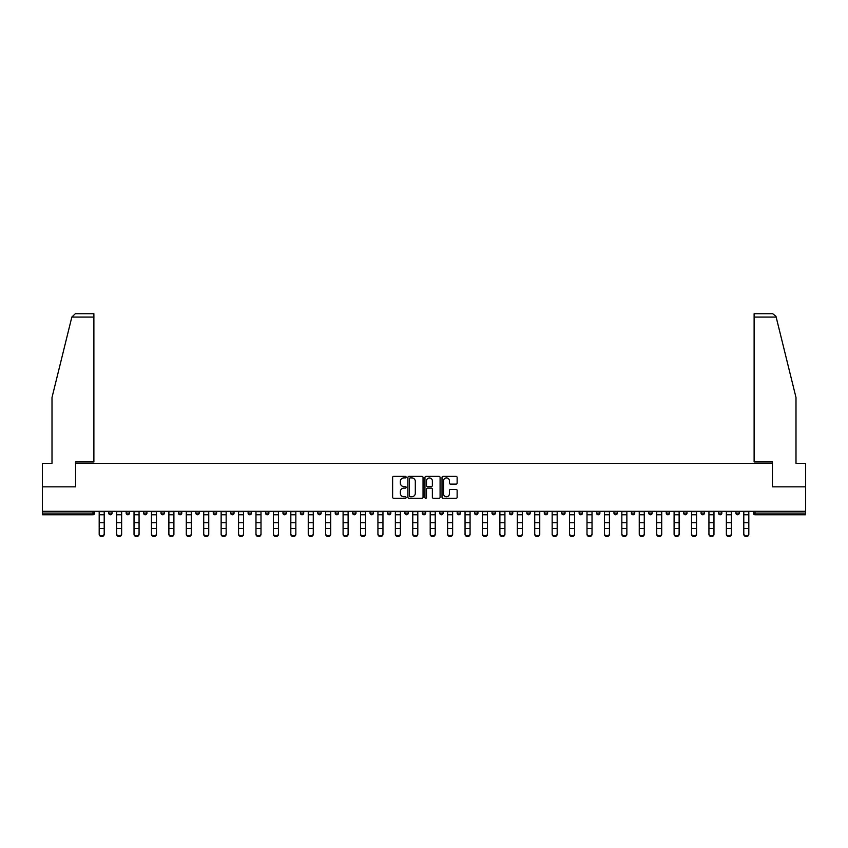 <?xml version="1.0" encoding="UTF-8"?>
<svg xmlns="http://www.w3.org/2000/svg" width="848" height="848" viewBox="0 0 848 848"><rect width="100%" height="100%" fill="white"/><g stroke="black" fill="none" stroke-linecap="round" stroke-linejoin="round"><path stroke-width="1.27" d="M406.128 477.148A0.763 0.763 0 0 0 405.365 476.385L393.716 476.385A1.092 1.092 0 0 0 392.624 477.477L392.624 497.214A1.092 1.092 0 0 0 393.716 498.306L405.365 498.306A0.763 0.763 0 0 0 406.128 497.543A0.763 0.763 0 0 0 405.365 496.769L403.86 496.769A3.509 3.509 0 0 1 400.351 493.26L400.351 491.617A3.509 3.509 0 0 1 403.86 488.109L405.365 488.109A0.763 0.763 0 0 0 406.128 487.346A0.763 0.763 0 0 0 405.365 486.572L403.86 486.572A3.509 3.509 0 0 1 400.351 483.074L400.351 481.42A3.509 3.509 0 0 1 403.86 477.912L405.365 477.912A0.763 0.763 0 0 0 406.128 477.148M456.033 484.113A1.092 1.092 0 0 0 457.136 483.01L457.136 477.477A1.092 1.092 0 0 0 456.033 476.385L443.101 476.385A1.092 1.092 0 0 0 442.009 477.477L442.009 497.214A1.092 1.092 0 0 0 443.101 498.306L456.033 498.306A1.092 1.092 0 0 0 457.136 497.214L457.136 490.526A1.092 1.092 0 0 0 456.033 489.423L450.5 489.423A1.092 1.092 0 0 0 449.408 490.526L449.408 493.843A2.936 2.936 0 0 1 446.472 496.769A2.936 2.936 0 0 1 443.536 493.843L443.536 480.848A2.936 2.936 0 0 1 446.472 477.912A2.936 2.936 0 0 1 449.408 480.848L449.408 483.01A1.092 1.092 0 0 0 450.5 484.113L456.033 484.113M71.836 317.088L75.292 313.739L93.884 313.739L93.884 317.088L71.836 317.088L52.004 397.5L52.004 463.39L42.4 463.39L42.4 486.837L75.684 486.837L75.684 463.39L772.316 463.39L772.316 486.837L805.6 486.837L805.6 511.302L42.4 511.302L42.4 513.082L92.994 513.082L92.994 511.302M42.4 486.837L42.4 511.302M423.046 477.477A1.092 1.092 0 0 0 421.944 476.385L409.012 476.385A1.092 1.092 0 0 0 407.909 477.477L407.909 497.214A1.092 1.092 0 0 0 409.012 498.306L421.944 498.306A1.092 1.092 0 0 0 423.046 497.214L423.046 477.477M426.056 476.385L438.988 476.385A1.092 1.092 0 0 1 440.091 477.477L440.091 497.214A1.092 1.092 0 0 1 438.988 498.306L433.455 498.306A1.092 1.092 0 0 1 432.363 497.214L432.363 489.211A1.092 1.092 0 0 0 431.261 488.109L427.593 488.109A1.092 1.092 0 0 0 426.491 489.211L426.491 497.543A0.763 0.763 0 0 1 425.728 498.306A0.763 0.763 0 0 1 424.954 497.543L424.954 477.477A1.092 1.092 0 0 1 426.056 476.385M94.669 511.302L94.669 513.082A1.675 1.675 0 0 1 92.994 514.757L42.4 514.757L42.4 513.082M805.6 511.302L805.6 514.757L755.006 514.757A1.675 1.675 0 0 1 753.331 513.082L753.331 511.302M108.735 511.302L108.735 513.082L108.735 511.302M92.994 514.757A1.675 1.675 0 0 0 94.669 513.082A1.675 1.675 0 0 1 92.994 514.757L92.994 513.082L94.669 513.082M110.41 514.757A1.675 1.675 0 0 1 108.735 513.082A1.675 1.675 0 0 0 110.41 514.757A1.675 1.675 0 0 0 112.084 513.082L112.084 511.302L112.084 513.082A1.675 1.675 0 0 1 110.41 514.757A1.675 1.675 0 0 1 108.735 513.082L112.084 513.082A1.675 1.675 0 0 1 110.41 514.757M126.161 511.302L126.161 513.082L126.161 511.302M129.511 511.302L129.511 513.082A1.675 1.675 0 0 1 127.836 514.757A1.675 1.675 0 0 1 126.161 513.082A1.675 1.675 0 0 0 127.836 514.757A1.675 1.675 0 0 0 129.511 513.082A1.675 1.675 0 0 1 127.836 514.757A1.675 1.675 0 0 1 126.161 513.082L129.511 513.082M143.577 511.302L143.577 513.082L143.577 511.302M146.927 511.302L146.927 513.082L146.927 511.302M161.003 513.082A1.675 1.675 0 0 0 162.678 514.757A1.675 1.675 0 0 0 164.353 513.082A1.675 1.675 0 0 1 162.678 514.757A1.675 1.675 0 0 0 164.353 513.082L164.353 511.302L164.353 513.082L161.003 513.082A1.675 1.675 0 0 0 162.678 514.757A1.675 1.675 0 0 1 161.003 513.082L161.003 511.302M178.419 511.302L178.419 513.082L178.419 511.302M181.769 511.302L181.769 513.082L181.769 511.302M199.195 511.302L199.195 513.082A1.675 1.675 0 0 1 197.52 514.757A1.675 1.675 0 0 1 195.846 513.082L195.846 511.302M214.936 514.757A1.675 1.675 0 0 0 216.611 513.082L216.611 511.302L216.611 513.082A1.675 1.675 0 0 1 214.936 514.757A1.675 1.675 0 0 1 213.261 513.082L213.261 511.302M230.688 511.302L230.688 513.082L230.688 511.302M234.037 511.302L234.037 513.082A1.675 1.675 0 0 1 232.363 514.757A1.675 1.675 0 0 1 230.688 513.082L234.037 513.082A1.675 1.675 0 0 1 232.363 514.757M251.464 511.302L251.464 513.082A1.675 1.675 0 0 1 249.789 514.757A1.675 1.675 0 0 1 248.104 513.082L248.104 511.302M267.205 514.757A1.675 1.675 0 0 0 268.88 513.082L268.88 511.302L268.88 513.082A1.675 1.675 0 0 1 267.205 514.757A1.675 1.675 0 0 1 265.53 513.082L265.53 511.302M286.306 511.302L286.306 513.082A1.675 1.675 0 0 1 284.631 514.757A1.675 1.675 0 0 1 282.956 513.082L282.956 511.302M300.372 511.302L300.372 513.082L300.372 511.302M303.722 511.302L303.722 513.082A1.675 1.675 0 0 1 302.047 514.757A1.675 1.675 0 0 1 300.372 513.082L303.722 513.082A1.675 1.675 0 0 1 302.047 514.757M321.148 511.302L321.148 513.082L317.799 513.082A1.675 1.675 0 0 0 319.473 514.757A1.675 1.675 0 0 1 317.799 513.082L317.799 511.302M336.889 514.757A1.675 1.675 0 0 0 338.564 513.082L338.564 511.302L338.564 513.082A1.675 1.675 0 0 1 336.889 514.757A1.675 1.675 0 0 1 335.214 513.082L335.214 511.302M355.99 511.302L355.99 513.082A1.675 1.675 0 0 1 354.316 514.757A1.675 1.675 0 0 1 352.641 513.082L352.641 511.302M370.057 511.302L370.057 513.082L370.057 511.302M373.406 511.302L373.406 513.082A1.675 1.675 0 0 1 371.731 514.757A1.675 1.675 0 0 1 370.057 513.082L373.406 513.082A1.675 1.675 0 0 1 371.731 514.757M390.833 511.302L390.833 513.082A1.675 1.675 0 0 1 389.158 514.757A1.675 1.675 0 0 1 387.483 513.082L387.483 511.302M404.899 513.082L408.248 513.082A1.675 1.675 0 0 1 406.574 514.757A1.675 1.675 0 0 0 408.248 513.082L408.248 511.302L408.248 513.082A1.675 1.675 0 0 1 406.574 514.757A1.675 1.675 0 0 1 404.899 513.082L404.899 511.302M425.675 511.302L425.675 513.082A1.675 1.675 0 0 1 424 514.757A1.675 1.675 0 0 1 422.325 513.082L422.325 511.302M439.752 511.302L439.752 513.082L439.752 511.302M443.101 511.302L443.101 513.082L443.101 511.302M457.167 511.302L457.167 513.082L457.167 511.302M460.517 511.302L460.517 513.082A1.675 1.675 0 0 1 458.842 514.757A1.675 1.675 0 0 1 457.167 513.082L460.517 513.082A1.675 1.675 0 0 1 458.842 514.757M474.594 511.302L474.594 513.082L474.594 511.302M477.943 511.302L477.943 513.082L477.943 511.302M492.01 511.302L492.01 513.082L492.01 511.302M495.359 511.302L495.359 513.082A1.675 1.675 0 0 1 493.684 514.757A1.675 1.675 0 0 1 492.01 513.082A1.675 1.675 0 0 0 493.684 514.757A1.675 1.675 0 0 0 495.359 513.082A1.675 1.675 0 0 1 493.684 514.757A1.675 1.675 0 0 1 492.01 513.082L495.359 513.082M512.786 511.302L512.786 513.082A1.675 1.675 0 0 1 511.111 514.757A1.675 1.675 0 0 1 509.436 513.082L509.436 511.302M530.201 511.302L530.201 513.082L526.852 513.082A1.675 1.675 0 0 0 528.527 514.757A1.675 1.675 0 0 1 526.852 513.082L526.852 511.302M547.628 511.302L547.628 513.082A1.675 1.675 0 0 1 545.953 514.757A1.675 1.675 0 0 1 544.278 513.082L544.278 511.302M561.694 511.302L561.694 513.082L561.694 511.302M565.044 511.302L565.044 513.082A1.675 1.675 0 0 1 563.369 514.757A1.675 1.675 0 0 1 561.694 513.082A1.675 1.675 0 0 0 563.369 514.757A1.675 1.675 0 0 1 561.694 513.082L565.044 513.082A1.675 1.675 0 0 1 563.369 514.757M582.47 511.302L582.47 513.082A1.675 1.675 0 0 1 580.795 514.757A1.675 1.675 0 0 1 579.12 513.082L579.12 511.302M599.896 511.302L599.896 513.082L596.536 513.082A1.675 1.675 0 0 0 598.211 514.757A1.675 1.675 0 0 1 596.536 513.082L596.536 511.302M617.312 511.302L617.312 513.082A1.675 1.675 0 0 1 615.637 514.757A1.675 1.675 0 0 1 613.963 513.082L613.963 511.302M634.739 511.302L634.739 513.082L631.389 513.082A1.675 1.675 0 0 0 633.064 514.757A1.675 1.675 0 0 1 631.389 513.082L631.389 511.302M652.154 511.302L652.154 513.082A1.675 1.675 0 0 1 650.48 514.757A1.675 1.675 0 0 1 648.805 513.082L648.805 511.302M669.581 511.302L669.581 513.082L666.231 513.082A1.675 1.675 0 0 0 667.906 514.757A1.675 1.675 0 0 1 666.231 513.082L666.231 511.302M686.997 511.302L686.997 513.082A1.675 1.675 0 0 1 685.322 514.757A1.675 1.675 0 0 1 683.647 513.082L683.647 511.302M704.423 511.302L704.423 513.082L701.073 513.082A1.675 1.675 0 0 0 702.748 514.757A1.675 1.675 0 0 1 701.073 513.082L701.073 511.302M721.839 511.302L721.839 513.082L718.489 513.082A1.675 1.675 0 0 0 720.164 514.757A1.675 1.675 0 0 1 718.489 513.082L718.489 511.302M739.265 511.302L739.265 513.082L735.916 513.082A1.675 1.675 0 0 0 737.59 514.757A1.675 1.675 0 0 1 735.916 513.082L735.916 511.302M145.252 514.757A1.675 1.675 0 0 1 143.577 513.082A1.675 1.675 0 0 0 145.252 514.757A1.675 1.675 0 0 0 146.927 513.082A1.675 1.675 0 0 1 145.252 514.757A1.675 1.675 0 0 1 143.577 513.082L146.927 513.082A1.675 1.675 0 0 1 145.252 514.757M180.094 514.757A1.675 1.675 0 0 1 178.419 513.082A1.675 1.675 0 0 0 180.094 514.757A1.675 1.675 0 0 0 181.769 513.082A1.675 1.675 0 0 1 180.094 514.757A1.675 1.675 0 0 1 178.419 513.082L181.769 513.082A1.675 1.675 0 0 1 180.094 514.757M319.473 514.757A1.675 1.675 0 0 0 321.148 513.082A1.675 1.675 0 0 1 319.473 514.757A1.675 1.675 0 0 1 317.799 513.082M441.426 514.757A1.675 1.675 0 0 1 439.752 513.082L443.101 513.082A1.675 1.675 0 0 1 441.426 514.757A1.675 1.675 0 0 0 443.101 513.082A1.675 1.675 0 0 1 441.426 514.757M476.269 514.757A1.675 1.675 0 0 1 474.594 513.082A1.675 1.675 0 0 0 476.269 514.757A1.675 1.675 0 0 0 477.943 513.082A1.675 1.675 0 0 1 476.269 514.757A1.675 1.675 0 0 1 474.594 513.082L477.943 513.082M528.527 514.757A1.675 1.675 0 0 0 530.201 513.082A1.675 1.675 0 0 1 528.527 514.757A1.675 1.675 0 0 1 526.852 513.082M598.211 514.757A1.675 1.675 0 0 0 599.896 513.082A1.675 1.675 0 0 1 598.211 514.757A1.675 1.675 0 0 1 596.536 513.082M634.739 513.082A1.675 1.675 0 0 1 633.064 514.757A1.675 1.675 0 0 0 634.739 513.082A1.675 1.675 0 0 1 633.064 514.757A1.675 1.675 0 0 1 631.389 513.082M667.906 514.757A1.675 1.675 0 0 0 669.581 513.082A1.675 1.675 0 0 1 667.906 514.757A1.675 1.675 0 0 1 666.231 513.082M685.322 514.757A1.675 1.675 0 0 0 686.997 513.082A1.675 1.675 0 0 1 685.322 514.757M702.748 514.757A1.675 1.675 0 0 0 704.423 513.082A1.675 1.675 0 0 1 702.748 514.757A1.675 1.675 0 0 1 701.073 513.082M720.164 514.757A1.675 1.675 0 0 0 721.839 513.082A1.675 1.675 0 0 1 720.164 514.757A1.675 1.675 0 0 1 718.489 513.082M737.59 514.757A1.675 1.675 0 0 0 739.265 513.082A1.675 1.675 0 0 1 737.59 514.757A1.675 1.675 0 0 1 735.916 513.082M410.22 477.912A0.763 0.763 0 0 0 409.446 478.685L409.446 496.006A0.763 0.763 0 0 0 410.22 496.769L411.81 496.769A3.509 3.509 0 0 0 415.308 493.26L415.308 481.42A3.509 3.509 0 0 0 411.81 477.912L410.22 477.912M432.363 480.901A2.936 2.936 0 0 0 429.427 477.975A2.936 2.936 0 0 0 426.491 480.901L426.491 485.48A1.092 1.092 0 0 0 427.593 486.572L431.261 486.572A1.092 1.092 0 0 0 432.363 485.48L432.363 480.901M99.184 529.131L99.184 533.646A2.512 2.279 0 0 0 104.209 533.646L104.209 534.261A2.512 2.279 180 0 1 99.184 534.261M104.209 533.646L104.209 511.302M99.184 533.646L99.184 511.302M93.884 313.739L80.486 313.739L93.884 313.739M75.567 486.837L75.567 461.937L93.884 461.937L93.884 317.088M805.6 486.837L805.6 463.39L795.996 463.39L795.996 397.5L775.962 316.293L772.708 313.739L754.116 313.739L772.708 313.739M772.433 486.837L772.433 461.937L754.116 461.937L754.116 313.739M116.611 529.131L116.611 533.646A2.512 2.279 0 0 0 121.635 533.646L121.635 534.261A2.512 2.279 180 0 1 116.611 534.261M134.026 529.131L134.026 533.646A2.512 2.279 0 0 0 136.539 535.925A2.512 2.279 0 0 0 139.061 533.646L139.061 534.261A2.512 2.279 180 0 1 136.539 536.54A2.512 2.279 180 0 1 134.026 534.261M151.453 529.131L151.453 533.646A2.512 2.279 0 0 0 156.477 533.646L156.477 534.261A2.512 2.279 180 0 1 151.453 534.261M168.879 529.131L168.879 533.646A2.512 2.279 0 0 0 173.904 533.646L173.904 534.261A2.512 2.279 180 0 1 168.879 534.261M186.295 529.131L186.295 533.646A2.512 2.279 0 0 0 191.319 533.646L191.319 534.261A2.512 2.279 180 0 1 186.295 534.261M121.635 533.646L121.635 511.302M116.611 533.646L116.611 511.302M139.061 533.646L139.061 511.302M134.026 533.646L134.026 511.302M156.477 533.646L156.477 511.302M151.453 533.646L151.453 511.302M173.904 533.646L173.904 511.302M168.879 533.646L168.879 511.302M191.319 533.646L191.319 511.302M186.295 533.646L186.295 511.302M203.721 529.131L203.721 533.646A2.512 2.279 0 0 0 208.746 533.646L208.746 534.261A2.512 2.279 180 0 1 203.721 534.261M208.746 533.646L208.746 511.302M203.721 533.646L203.721 511.302M221.137 529.131L221.137 533.646A2.512 2.279 0 0 0 226.162 533.646L226.162 534.261A2.512 2.279 180 0 1 221.137 534.261M226.162 533.646L226.162 511.302M221.137 533.646L221.137 511.302M238.564 529.131L238.564 533.646A2.512 2.279 0 0 0 243.588 533.646L243.588 534.261A2.512 2.279 180 0 1 238.564 534.261M243.588 533.646L243.588 511.302M238.564 533.646L238.564 511.302M255.979 529.131L255.979 533.646A2.512 2.279 0 0 0 261.004 533.646L261.004 534.261A2.512 2.279 180 0 1 255.979 534.261M261.004 533.646L261.004 511.302M255.979 533.646L255.979 511.302M273.406 529.131L273.406 533.646A2.512 2.279 0 0 0 278.43 533.646L278.43 534.261A2.512 2.279 180 0 1 273.406 534.261M278.43 533.646L278.43 511.302M273.406 533.646L273.406 511.302M290.822 529.131L290.822 533.646A2.512 2.279 0 0 0 295.846 533.646L295.846 534.261A2.512 2.279 180 0 1 290.822 534.261M295.846 533.646L295.846 511.302M290.822 533.646L290.822 511.302M308.248 529.131L308.248 533.646A2.512 2.279 0 0 0 313.272 533.646L313.272 534.261A2.512 2.279 180 0 1 308.248 534.261M313.272 533.646L313.272 511.302M308.248 533.646L308.248 511.302M325.664 529.131L325.664 533.646A2.512 2.279 0 0 0 328.176 535.925A2.512 2.279 0 0 0 330.699 533.646L330.699 534.261A2.512 2.279 180 0 1 328.176 536.54A2.512 2.279 180 0 1 325.664 534.261M330.699 533.646L330.699 511.302M325.664 533.646L325.664 511.302M343.09 529.131L343.09 533.646A2.512 2.279 0 0 0 348.115 533.646L348.115 534.261A2.512 2.279 180 0 1 343.09 534.261M348.115 533.646L348.115 511.302M343.09 533.646L343.09 511.302M360.517 529.131L360.517 533.646A2.512 2.279 0 0 0 365.541 533.646L365.541 534.261A2.512 2.279 180 0 1 360.517 534.261M365.541 533.646L365.541 511.302M360.517 533.646L360.517 511.302M377.932 529.131L377.932 533.646A2.512 2.279 0 0 0 382.957 533.646L382.957 534.261A2.512 2.279 180 0 1 377.932 534.261M382.957 533.646L382.957 511.302M377.932 533.646L377.932 511.302M395.359 529.131L395.359 533.646A2.512 2.279 0 0 0 400.383 533.646L400.383 534.261A2.512 2.279 180 0 1 395.359 534.261M400.383 533.646L400.383 511.302M395.359 533.646L395.359 511.302M412.775 529.131L412.775 533.646A2.512 2.279 0 0 0 417.799 533.646L417.799 534.261A2.512 2.279 180 0 1 412.775 534.261M417.799 533.646L417.799 511.302M412.775 533.646L412.775 511.302M430.201 529.131L430.201 533.646A2.512 2.279 0 0 0 435.225 533.646L435.225 534.261A2.512 2.279 180 0 1 430.201 534.261M435.225 533.646L435.225 511.302M430.201 533.646L430.201 511.302M447.617 529.131L447.617 533.646A2.512 2.279 0 0 0 452.641 533.646L452.641 534.261A2.512 2.279 180 0 1 447.617 534.261M452.641 533.646L452.641 511.302M447.617 533.646L447.617 511.302M465.043 529.131L465.043 533.646A2.512 2.279 0 0 0 470.068 533.646L470.068 534.261A2.512 2.279 180 0 1 465.043 534.261M470.068 533.646L470.068 511.302M465.043 533.646L465.043 511.302M482.459 529.131L482.459 533.646A2.512 2.279 0 0 0 487.483 533.646L487.483 534.261A2.512 2.279 180 0 1 482.459 534.261M487.483 533.646L487.483 511.302M482.459 533.646L482.459 511.302M499.885 529.131L499.885 533.646A2.512 2.279 0 0 0 504.91 533.646L504.91 534.261A2.512 2.279 180 0 1 499.885 534.261M504.91 533.646L504.91 511.302M499.885 533.646L499.885 511.302M517.301 529.131L517.301 533.646A2.512 2.279 0 0 0 519.824 535.925A2.512 2.279 0 0 0 522.336 533.646L522.336 534.261A2.512 2.279 180 0 1 519.824 536.54A2.512 2.279 180 0 1 517.301 534.261M522.336 533.646L522.336 511.302M517.301 533.646L517.301 511.302M534.728 529.131L534.728 533.646A2.512 2.279 0 0 0 539.752 533.646L539.752 534.261A2.512 2.279 180 0 1 534.728 534.261M539.752 534.261L539.752 511.302M534.728 533.646L534.728 511.302M552.154 529.131L552.154 533.646A2.512 2.279 0 0 0 557.178 533.646L557.178 534.261A2.512 2.279 180 0 1 552.154 534.261M557.178 533.646L557.178 511.302M552.154 533.646L552.154 511.302M569.57 529.131L569.57 533.646A2.512 2.279 0 0 0 574.594 533.646L574.594 534.261A2.512 2.279 180 0 1 569.57 534.261M574.594 533.646L574.594 511.302M569.57 533.646L569.57 511.302M586.996 529.131L586.996 533.646A2.512 2.279 0 0 0 592.021 533.646L592.021 534.261A2.512 2.279 180 0 1 586.996 534.261M592.021 533.646L592.021 511.302M586.996 533.646L586.996 511.302M604.412 529.131L604.412 533.646A2.512 2.279 0 0 0 609.436 533.646L609.436 534.261A2.512 2.279 180 0 1 604.412 534.261M609.436 534.261L609.436 511.302M604.412 533.646L604.412 511.302M621.838 529.131L621.838 533.646A2.512 2.279 0 0 0 626.863 533.646L626.863 534.261A2.512 2.279 180 0 1 621.838 534.261M626.863 533.646L626.863 511.302M621.838 533.646L621.838 511.302M639.254 529.131L639.254 533.646A2.512 2.279 0 0 0 644.279 533.646L644.279 534.261A2.512 2.279 180 0 1 639.254 534.261M644.279 534.261L644.279 511.302M639.254 533.646L639.254 511.302M656.681 529.131L656.681 533.646A2.512 2.279 0 0 0 661.705 533.646L661.705 534.261A2.512 2.279 180 0 1 656.681 534.261M661.705 533.646L661.705 511.302M656.681 533.646L656.681 511.302M674.096 529.131L674.096 533.646A2.512 2.279 0 0 0 679.121 533.646L679.121 534.261A2.512 2.279 180 0 1 674.096 534.261M679.121 534.261L679.121 511.302M674.096 533.646L674.096 511.302M691.523 529.131L691.523 533.646A2.512 2.279 0 0 0 696.547 533.646L696.547 534.261A2.512 2.279 180 0 1 691.523 534.261M696.547 534.261L696.547 511.302M691.523 533.646L691.523 511.302M708.939 529.131L708.939 533.646A2.512 2.279 0 0 0 711.461 535.925A2.512 2.279 0 0 0 713.974 533.646L713.974 534.261A2.512 2.279 180 0 1 711.461 536.54A2.512 2.279 180 0 1 708.939 534.261M713.974 533.646L713.974 511.302M708.939 533.646L708.939 511.302M726.365 529.131L726.365 533.646A2.512 2.279 0 0 0 731.389 533.646L731.389 534.261A2.512 2.279 180 0 1 726.365 534.261M731.389 533.646L731.389 511.302M726.365 533.646L726.365 511.302M743.791 529.131L743.791 533.646A2.512 2.279 0 0 0 748.816 533.646L748.816 534.261A2.512 2.279 180 0 1 743.791 534.261M748.816 534.261L748.816 511.302M743.791 533.646L743.791 511.302M755.006 511.302L755.006 513.082L805.6 513.082M753.331 513.082L755.006 513.082L755.006 514.757M197.52 514.757A1.675 1.675 0 0 0 199.195 513.082L195.846 513.082M216.611 513.082L213.261 513.082M249.789 514.757A1.675 1.675 0 0 0 251.464 513.082L248.104 513.082M268.88 513.082L265.53 513.082M284.631 514.757A1.675 1.675 0 0 0 286.306 513.082L282.956 513.082M338.564 513.082L335.214 513.082M354.316 514.757A1.675 1.675 0 0 0 355.99 513.082L352.641 513.082M389.158 514.757A1.675 1.675 0 0 0 390.833 513.082L387.483 513.082M424 514.757A1.675 1.675 0 0 0 425.675 513.082L422.325 513.082M511.111 514.757A1.675 1.675 0 0 0 512.786 513.082L509.436 513.082M545.953 514.757A1.675 1.675 0 0 0 547.628 513.082L544.278 513.082M580.795 514.757A1.675 1.675 0 0 0 582.47 513.082L579.12 513.082M615.637 514.757A1.675 1.675 0 0 0 617.312 513.082L613.963 513.082M650.48 514.757A1.675 1.675 0 0 0 652.154 513.082L648.805 513.082M686.997 513.082L683.647 513.082M99.184 522.75L104.209 522.75M99.184 528.516L104.209 528.516M99.184 514.757L104.209 514.757M99.184 511.641L104.209 511.641M776.164 317.088L754.116 317.088M116.611 522.75L121.635 522.75M116.611 528.516L121.635 528.516M116.611 514.757L121.635 514.757M116.611 511.641L121.635 511.641M134.026 522.75L139.061 522.75M134.026 528.516L139.061 528.516M134.026 514.757L139.061 514.757M134.026 511.641L139.061 511.641M151.453 522.75L156.477 522.75M151.453 528.516L156.477 528.516M151.453 514.757L156.477 514.757M151.453 511.641L156.477 511.641M168.879 522.75L173.904 522.75M168.879 528.516L173.904 528.516M168.879 514.757L173.904 514.757M168.879 511.641L173.904 511.641M186.295 522.75L191.319 522.75M186.295 528.516L191.319 528.516M186.295 514.757L191.319 514.757M186.295 511.641L191.319 511.641M203.721 522.75L208.746 522.75M203.721 528.516L208.746 528.516M203.721 514.757L208.746 514.757M203.721 511.641L208.746 511.641M221.137 522.75L226.162 522.75M221.137 528.516L226.162 528.516M221.137 514.757L226.162 514.757M221.137 511.641L226.162 511.641M238.564 522.75L243.588 522.75M238.564 528.516L243.588 528.516M238.564 514.757L243.588 514.757M238.564 511.641L243.588 511.641M255.979 522.75L261.004 522.75M255.979 528.516L261.004 528.516M255.979 514.757L261.004 514.757M255.979 511.641L261.004 511.641M273.406 522.75L278.43 522.75M273.406 528.516L278.43 528.516M273.406 514.757L278.43 514.757M273.406 511.641L278.43 511.641M290.822 522.75L295.846 522.75M290.822 528.516L295.846 528.516M290.822 514.757L295.846 514.757M290.822 511.641L295.846 511.641M308.248 522.75L313.272 522.75M308.248 528.516L313.272 528.516M308.248 514.757L313.272 514.757M308.248 511.641L313.272 511.641M325.664 522.75L330.699 522.75M325.664 528.516L330.699 528.516M325.664 514.757L330.699 514.757M325.664 511.641L330.699 511.641M343.09 522.75L348.115 522.75M343.09 528.516L348.115 528.516M343.09 514.757L348.115 514.757M343.09 511.641L348.115 511.641M360.517 522.75L365.541 522.75M360.517 528.516L365.541 528.516M360.517 514.757L365.541 514.757M360.517 511.641L365.541 511.641M377.932 522.75L382.957 522.75M377.932 528.516L382.957 528.516M377.932 514.757L382.957 514.757M377.932 511.641L382.957 511.641M395.359 522.75L400.383 522.75M395.359 528.516L400.383 528.516M395.359 514.757L400.383 514.757M395.359 511.641L400.383 511.641M412.775 522.75L417.799 522.75M412.775 528.516L417.799 528.516M412.775 514.757L417.799 514.757M412.775 511.641L417.799 511.641M430.201 522.75L435.225 522.75M430.201 528.516L435.225 528.516M430.201 514.757L435.225 514.757M430.201 511.641L435.225 511.641M447.617 522.75L452.641 522.75M447.617 528.516L452.641 528.516M447.617 514.757L452.641 514.757M447.617 511.641L452.641 511.641M465.043 522.75L470.068 522.75M465.043 528.516L470.068 528.516M465.043 514.757L470.068 514.757M465.043 511.641L470.068 511.641M482.459 522.75L487.483 522.75M482.459 528.516L487.483 528.516M482.459 514.757L487.483 514.757M482.459 511.641L487.483 511.641M499.885 522.75L504.91 522.75M499.885 528.516L504.91 528.516M499.885 514.757L504.91 514.757M499.885 511.641L504.91 511.641M517.301 522.75L522.336 522.75M517.301 528.516L522.336 528.516M517.301 514.757L522.336 514.757M517.301 511.641L522.336 511.641M534.728 522.75L539.752 522.75M534.728 528.516L539.752 528.516M534.728 514.757L539.752 514.757M534.728 511.641L539.752 511.641M552.154 522.75L557.178 522.75M552.154 528.516L557.178 528.516M552.154 514.757L557.178 514.757M552.154 511.641L557.178 511.641M569.57 522.75L574.594 522.75M569.57 528.516L574.594 528.516M569.57 514.757L574.594 514.757M569.57 511.641L574.594 511.641M586.996 522.75L592.021 522.75M586.996 528.516L592.021 528.516M586.996 514.757L592.021 514.757M586.996 511.641L592.021 511.641M604.412 522.75L609.436 522.75M604.412 528.516L609.436 528.516M604.412 514.757L609.436 514.757M604.412 511.641L609.436 511.641M621.838 522.75L626.863 522.75M621.838 528.516L626.863 528.516M621.838 514.757L626.863 514.757M621.838 511.641L626.863 511.641M639.254 522.75L644.279 522.75M639.254 528.516L644.279 528.516M639.254 514.757L644.279 514.757M639.254 511.641L644.279 511.641M656.681 522.75L661.705 522.75M656.681 528.516L661.705 528.516M656.681 514.757L661.705 514.757M656.681 511.641L661.705 511.641M674.096 522.75L679.121 522.75M674.096 528.516L679.121 528.516M674.096 514.757L679.121 514.757M674.096 511.641L679.121 511.641M691.523 522.75L696.547 522.75M691.523 528.516L696.547 528.516M691.523 514.757L696.547 514.757M691.523 511.641L696.547 511.641M708.939 522.75L713.974 522.75M708.939 528.516L713.974 528.516M708.939 514.757L713.974 514.757M708.939 511.641L713.974 511.641M726.365 522.75L731.389 522.75M726.365 528.516L731.389 528.516M726.365 514.757L731.389 514.757M726.365 511.641L731.389 511.641M743.791 522.75L748.816 522.75M743.791 528.516L748.816 528.516M743.791 514.757L748.816 514.757M743.791 511.641L748.816 511.641"/></g></svg>
